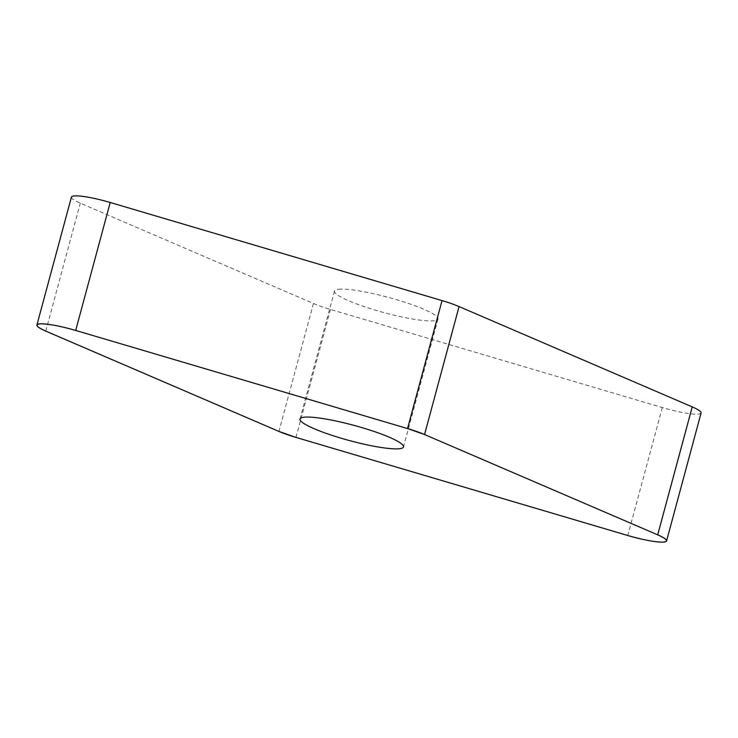 <?xml version="1.0" encoding="UTF-8"?>
<svg xmlns="http://www.w3.org/2000/svg" width="738" height="738" viewBox="0 0 738 738"><rect width="100%" height="100%" fill="white"/><g stroke="black" fill="none" stroke-linecap="round" stroke-linejoin="round"><path stroke-width="0.55" stroke-dasharray="3.69 2.77" d="M340.956 289.111A53.597 7.924 -164.9 0 0 334.508 291.058A53.597 7.924 -164.9 0 0 384.203 312.672A53.597 7.924 -164.9 0 0 438.012 318.982A53.597 7.924 -164.9 0 0 400.217 300.8A53.597 7.924 -164.9 0 0 340.956 289.111M701.1 412.966A33.505 4.954 15.1 0 1 662.309 407.56L330.476 309.443A33.505 4.954 15.1 0 1 313.447 303.466L80.294 203.153A33.505 4.954 15.1 0 1 71.429 197.083M313.447 303.466L278.927 431.426M45.774 331.104L80.294 203.153M662.309 407.56L627.789 535.511M295.956 437.403L330.476 309.443M334.508 291.058L299.988 419.018M438.012 318.982L403.492 446.942"/><path stroke-width="1.11" d="M36.9 325.034L71.429 197.083A33.505 4.954 15.1 0 1 110.211 202.489L442.044 300.597A33.505 4.954 15.1 0 1 459.073 306.574L692.226 406.896A33.505 4.954 15.1 0 1 701.1 412.966L666.571 540.917A33.505 4.954 -164.9 0 0 657.706 534.847L424.553 434.534A33.505 4.954 -164.9 0 0 407.524 428.557L75.691 330.44A33.505 4.954 -164.9 0 0 36.9 325.034A33.505 4.954 -164.9 0 0 45.774 331.104L278.927 431.426A33.505 4.954 -164.9 0 0 295.956 437.403L627.789 535.511A33.505 4.954 -164.9 0 0 666.571 540.917M306.436 417.062A53.597 7.924 -164.9 0 0 299.988 419.018A53.597 7.924 -164.9 0 0 349.674 440.623A53.597 7.924 -164.9 0 0 403.492 446.942A53.597 7.924 -164.9 0 0 365.697 428.76A53.597 7.924 -164.9 0 0 306.436 417.062M278.899 431.416L295.984 437.413L627.724 535.493C642.835 539.819 654.44 542.033 662.549 542.135C669.117 541.701 667.493 539.266 657.659 534.829L424.571 434.544L407.496 428.547L75.756 330.458C60.645 326.141 49.031 323.927 40.931 323.816C34.354 324.25 35.987 326.685 45.811 331.131L278.899 431.416M657.706 534.847L692.226 406.896M459.073 306.574L424.553 434.534M110.211 202.489L75.691 330.44M407.524 428.557L442.044 300.597"/></g></svg>
